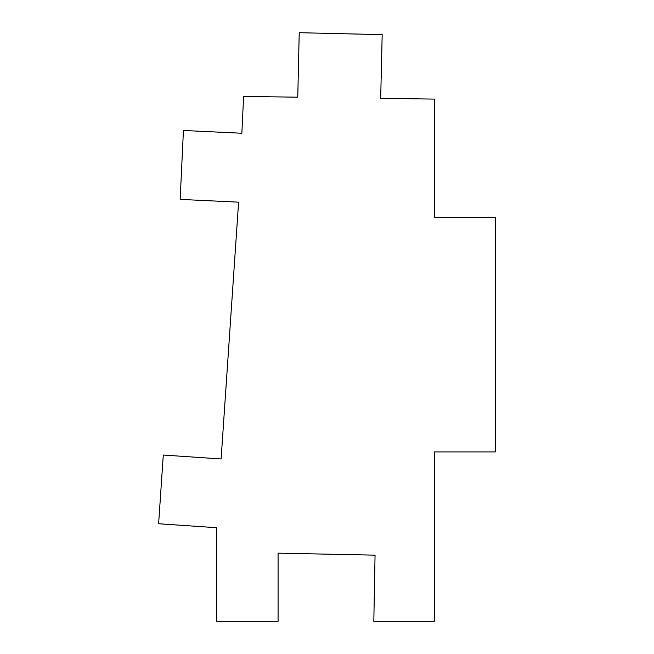 <?xml version="1.0" encoding="UTF-8"?>
<svg xmlns="http://www.w3.org/2000/svg" width="654" height="654" viewBox="0 0 654 654"><rect width="100%" height="100%" fill="white"/><g stroke="black" fill="none" stroke-linecap="round" stroke-linejoin="round"><path stroke-width="0.98" d="M278.081 621.3L278.081 553.153L375.061 555.156L373.81 621.3L434.37 621.3L434.37 451.914L495.389 451.914L495.389 217.602L434.37 217.602L434.37 99.097L380.685 98.345L382.181 34.646L299.221 32.7L297.766 97.184L243.607 96.432L241.866 133.244L183.431 130.473L180.161 199.388L238.604 202.16L221.109 458.977L163.296 455.037L158.611 523.756L216.433 527.696L216.433 621.3L278.081 621.3M382.034 40.981L381.634 58.059M298.69 56.08L299.074 39.027"/></g></svg>
